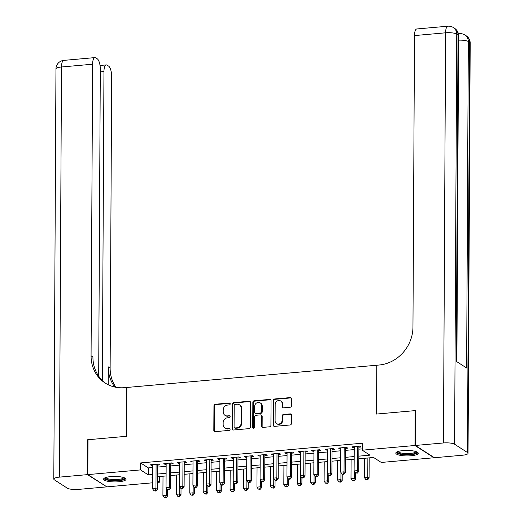 <?xml version="1.0" encoding="UTF-8"?>
<svg xmlns="http://www.w3.org/2000/svg" width="524" height="524" viewBox="0 0 524 524"><rect width="100%" height="100%" fill="white"/><g stroke="black" fill="none" stroke-linecap="round" stroke-linejoin="round"><path stroke-width="0.79" d="M230.206 403.886A0.989 0.897 -57.2 0 0 229.283 403.008L215.272 404.259A1.415 1.277 -57.2 0 0 213.949 405.746L213.818 430.394A1.415 1.277 -57.2 0 0 215.128 431.645L229.145 430.401A0.989 0.897 -57.2 0 0 229.682 428.606A0.989 0.897 -57.2 0 0 229.152 428.481L227.337 428.645A4.52 4.087 -57.2 0 1 224.914 428.062A4.52 4.087 -57.2 0 1 223.145 424.637L223.152 422.58A4.52 4.087 -57.2 0 1 227.396 417.825L229.211 417.661A0.989 0.897 -57.2 0 0 229.748 415.873A0.989 0.897 -57.2 0 0 229.217 415.748L227.403 415.905A4.52 4.087 -57.2 0 1 224.986 415.329A4.52 4.087 -57.2 0 1 223.211 411.903L223.217 409.847A4.52 4.087 -57.2 0 1 227.462 405.091L229.276 404.928A0.989 0.897 -57.2 0 0 230.206 403.886M230.043 403.356A0.989 0.897 -57.2 0 0 229.8 403.342L215.79 404.587A1.415 1.277 -57.2 0 0 214.467 406.074L214.336 430.728A1.415 1.277 -57.2 0 0 214.657 431.593M229.905 428.822A0.989 0.897 -57.2 0 0 229.669 428.815L227.337 428.645M229.977 416.089A0.989 0.897 -57.2 0 0 229.735 416.076L227.403 415.905M411.045 455.769A11.22 2.751 0.3 0 1 395.803 453.122A11.22 2.751 0.3 0 1 403.008 450.601A11.22 2.751 0.3 0 1 418.25 453.24A11.22 2.751 0.3 0 1 411.045 455.769M118.843 481.766A11.22 2.751 0.3 0 1 103.601 479.126A11.22 2.751 0.3 0 1 110.806 476.598A11.22 2.751 0.3 0 1 126.048 479.237A11.22 2.751 0.3 0 1 118.843 481.766M290.191 407.24A1.415 1.277 -57.2 0 0 291.514 405.753L291.554 398.843A1.415 1.277 -57.2 0 0 290.244 397.585L274.681 398.974A1.415 1.277 -57.2 0 0 273.358 400.46L273.227 425.108A1.415 1.277 -57.2 0 0 274.537 426.359L290.099 424.977A1.415 1.277 -57.2 0 0 291.423 423.49L291.468 415.132A1.415 1.277 -57.2 0 0 290.158 413.881L283.497 414.477A1.415 1.277 -57.2 0 0 282.174 415.964L282.148 420.104A3.779 3.419 -57.2 0 1 280.229 423.523A3.779 3.419 -57.2 0 1 276.58 423.595A3.779 3.419 -57.2 0 1 275.093 420.733L275.179 404.508A3.779 3.419 -57.2 0 1 277.098 401.083A3.779 3.419 -57.2 0 1 280.753 401.017A3.779 3.419 -57.2 0 1 282.233 403.88L282.22 406.585A1.415 1.277 -57.2 0 0 283.53 407.836L290.191 407.24M152.635 482.801L106.896 486.868L87.829 474.606L88.012 439.728L126.638 436.289L126.893 387.465L376.776 365.228L376.52 414.058L415.139 410.62L414.962 445.498L434.023 457.76L381.295 462.45L373.566 457.478L358.829 458.795M87.829 474.606L140.556 469.91L148.285 474.882L152.674 474.495M358.848 456.149L369.957 455.159L362.228 450.188L362.267 443.212L140.596 462.934L140.556 469.91M362.228 450.188L414.962 445.498M250.544 402.491A1.415 1.277 -57.2 0 0 249.234 401.24L233.671 402.622A1.415 1.277 -57.2 0 0 232.342 404.109L232.217 428.756A1.415 1.277 -57.2 0 0 233.527 430.007L249.09 428.625A1.415 1.277 -57.2 0 0 250.413 427.139L250.544 402.491M254.173 400.795L269.736 399.412A1.415 1.277 -57.2 0 1 271.046 400.664L270.921 425.311A1.415 1.277 -57.2 0 1 269.591 426.798L262.937 427.394A1.415 1.277 -57.2 0 1 261.62 426.143L261.673 416.141A1.415 1.277 -57.2 0 0 260.363 414.89L255.948 415.283A1.415 1.277 -57.2 0 0 254.618 416.77L254.566 427.178A0.989 0.897 -57.2 0 1 253.105 428.095A0.989 0.897 -57.2 0 1 252.719 427.342L252.85 402.281A1.415 1.277 -57.2 0 1 254.173 400.795L254.69 401.129L270.253 399.746L269.736 399.412M157.377 465.122L159.728 464.912L158.438 464.087L150.375 464.801L151.665 465.633L152.726 465.535M170.811 463.93L173.162 463.72L171.872 462.889L163.809 463.609L165.099 464.434L166.16 464.343M184.245 462.731L186.596 462.522L185.306 461.696L177.243 462.41L178.533 463.242L179.594 463.144M197.679 461.539L200.03 461.33L198.74 460.498L190.684 461.218L191.967 462.044L193.029 461.952M211.113 460.341L213.464 460.131L212.174 459.306L204.118 460.02L205.401 460.851L206.463 460.753M224.547 459.148L226.899 458.939L225.608 458.107L217.552 458.828L218.836 459.653L219.897 459.561M237.981 457.95L240.333 457.74L239.042 456.915L230.986 457.629L232.27 458.461L233.331 458.362M251.415 456.758L253.767 456.548L252.476 455.716L244.42 456.437L245.704 457.262L246.765 457.17M264.849 455.559L267.201 455.349L265.917 454.524L257.854 455.238L259.144 456.07L260.199 455.972M278.283 454.367L280.635 454.157L279.351 453.326L271.288 454.046L272.578 454.871L273.633 454.78M291.717 453.168L294.069 452.959L292.785 452.133L284.722 452.847L286.012 453.679L287.067 453.581M305.151 451.976L307.503 451.767L306.219 450.935L298.156 451.655L299.446 452.481L300.501 452.389M318.592 450.778L320.937 450.568L319.653 449.743L311.59 450.457L312.88 451.288L313.935 451.19M332.026 449.585L334.377 449.376L333.087 448.544L325.024 449.264L326.314 450.09L327.369 449.998M345.46 448.387L347.812 448.177L346.521 447.352L338.458 448.066L339.749 448.898L340.81 448.799M140.596 462.934L148.325 467.906L152.713 467.519M157.364 467.107L166.147 466.321M170.798 465.908L179.581 465.129M184.232 464.716L193.015 463.93M197.666 463.517L206.449 462.738M211.1 462.325L219.883 461.539M224.534 461.127L233.318 460.347M237.975 459.934L246.752 459.148M251.409 458.736L260.186 457.956M264.843 457.544L273.626 456.758M278.277 456.345L287.06 455.566M291.711 455.153L300.494 454.367M305.145 453.954L313.928 453.175M318.579 452.762L327.362 451.976M332.013 451.564L340.796 450.784M345.447 450.371L354.231 449.585M358.881 449.173L362.235 448.878M358.894 447.195L361.246 446.985L359.955 446.153L351.892 446.874L353.183 447.699L354.244 447.607M415.139 410.62L415.545 410.881M159.656 476.513L159.624 482.178L157.285 482.381M152.661 477.135L151.895 477.207L152.661 477.698M157.292 480.678L159.624 482.178M354.178 459.207L345.395 459.987M340.744 460.399L331.961 461.186M327.31 461.598L318.526 462.378M313.876 462.79L305.092 463.576M300.442 463.989L291.658 464.768M287.008 465.181L278.224 465.96M273.574 466.38L264.79 467.159M260.14 467.572L251.356 468.351M246.706 468.77L237.922 469.55M233.272 469.963L224.488 470.742M219.838 471.161L211.054 471.941M206.404 472.353L197.62 473.133M192.963 473.552L184.186 474.331M179.529 474.744L170.745 475.523M166.095 475.943L157.311 476.722M157.331 474.082L166.108 473.296M170.765 472.884L179.542 472.104M184.199 471.692L192.983 470.906M197.633 470.493L206.417 469.714M211.067 469.301L219.851 468.515M224.501 468.102L233.285 467.323M237.935 466.91L246.719 466.124M251.369 465.712L260.153 464.932M264.803 464.519L273.587 463.733M278.237 463.321L287.021 462.541M291.672 462.129L300.455 461.343M305.106 460.93L313.889 460.151M318.54 459.738L327.323 458.952M331.974 458.539L340.757 457.76M345.414 457.347L354.191 456.561M148.325 467.906L148.285 474.882M151.665 465.633L151.672 464.69M165.099 464.434L165.106 463.491M178.533 463.242L178.54 462.299M191.967 462.044L191.974 461.1M205.401 460.851L205.408 459.908M218.836 459.653L218.842 458.71M232.27 458.461L232.276 457.518M245.704 457.262L245.71 456.319M259.144 456.07L259.144 455.127M272.578 454.871L272.578 453.928M286.012 453.679L286.012 452.736M299.446 452.481L299.453 451.537M312.88 451.288L312.887 450.345M326.314 450.09L326.321 449.147M339.749 448.898L339.755 447.954M353.183 447.699L353.189 446.756M224.986 415.329L225.497 415.656A4.52 4.087 -57.2 0 0 227.92 416.239M224.914 428.062L225.431 428.396A4.52 4.087 -57.2 0 0 227.855 428.973M250.223 401.62A1.415 1.277 -57.2 0 0 249.745 401.567L234.189 402.956A1.415 1.277 -57.2 0 0 232.859 404.436L232.728 429.091A1.415 1.277 -57.2 0 0 233.049 429.955M235.112 404.41A0.989 0.897 -57.2 0 0 234.182 405.452L234.071 427.086A0.989 0.897 -57.2 0 0 234.988 427.964L236.9 427.794A4.52 4.087 -57.2 0 0 241.145 423.032L241.217 408.248A4.52 4.087 -57.2 0 0 239.448 404.823A4.52 4.087 -57.2 0 0 237.025 404.24L235.112 404.41M234.457 427.833L234.975 428.167A0.989 0.897 -57.2 0 0 235.505 428.291L234.988 427.964M239.448 404.823L239.959 405.15A4.52 4.087 -57.2 0 1 241.734 408.576L241.656 423.366A4.52 4.087 -57.2 0 1 237.418 428.121L235.505 428.291M270.731 399.792A1.415 1.277 -57.2 0 0 270.253 399.746M261.122 415.074L261.633 415.408A1.415 1.277 -57.2 0 1 262.19 416.475L262.138 426.471A1.415 1.277 -57.2 0 0 262.459 427.342M254.69 401.129A1.415 1.277 -57.2 0 0 253.367 402.615L253.236 427.676A0.989 0.897 -57.2 0 0 253.4 428.206M261.731 405.773A3.779 3.419 -57.2 0 0 260.245 402.91A3.779 3.419 -57.2 0 0 256.59 402.976A3.779 3.419 -57.2 0 0 254.671 406.401L254.644 412.113A1.415 1.277 -57.2 0 0 255.954 413.371L260.376 412.978A1.415 1.277 -57.2 0 0 261.699 411.491L261.731 405.773L262.242 406.1A3.779 3.419 -57.2 0 0 260.762 403.238L260.245 402.91M255.201 413.187L255.712 413.515A1.415 1.277 -57.2 0 0 256.472 413.698L255.954 413.371M262.242 406.1L262.216 411.818A1.415 1.277 -57.2 0 1 260.887 413.305L256.472 413.698M280.753 401.017L281.264 401.345A3.779 3.419 -57.2 0 1 282.75 404.207L282.737 406.912A1.415 1.277 -57.2 0 0 283.058 407.783M276.58 423.595L277.091 423.929A3.779 3.419 -57.2 0 0 280.746 423.857A3.779 3.419 -57.2 0 0 282.665 420.438L282.148 420.104M291.148 414.268A1.415 1.277 -57.2 0 0 290.669 414.215L284.015 414.805A1.415 1.277 -57.2 0 0 282.685 416.292L282.665 420.438M291.233 397.971A1.415 1.277 -57.2 0 0 290.755 397.919L275.198 399.301A1.415 1.277 -57.2 0 0 273.869 400.788L273.744 425.442A1.415 1.277 -57.2 0 0 274.059 426.307M163.01 476.218L162.905 495.494L166.265 495.2L167.556 496.025L167.588 489.75M165.636 497.348L164.294 497.466L166.147 497.682L165.636 497.348L166.265 495.2L166.305 488.054M164.294 497.466L162.905 495.494M167.556 496.025L166.147 497.682M156.087 464.297L155.962 488.571L152.602 488.866L152.726 464.591M157.377 464.179L157.246 489.396L155.962 488.571L155.327 490.719L153.984 490.837L155.844 491.054L155.327 490.719M155.844 491.054L157.246 489.396M152.602 488.866L153.984 490.837M124.47 477.823A9.714 2.378 0.3 0 1 122.38 479.598A9.714 2.378 0.3 0 1 111.029 480.233A9.714 2.378 0.3 0 1 105.193 477.724M105.868 477.482A8.993 2.201 -179.7 0 0 112.143 479.453A8.993 2.201 -179.7 0 0 121.823 478.785A8.993 2.201 -179.7 0 0 123.802 477.574M103.876 478.523A11.148 2.731 -179.7 0 0 112.116 480.698A11.148 2.731 -179.7 0 0 123.494 479.827A11.148 2.731 -179.7 0 0 125.78 478.635M416.672 451.826A9.714 2.378 0.3 0 1 414.576 453.601A9.714 2.378 0.3 0 1 403.225 454.236A9.714 2.378 0.3 0 1 397.395 451.727M398.07 451.485A8.993 2.201 -179.7 0 0 404.338 453.457A8.993 2.201 -179.7 0 0 414.026 452.788A8.993 2.201 -179.7 0 0 416.004 451.577M396.079 452.526A11.148 2.731 -179.7 0 0 404.312 454.701A11.148 2.731 -179.7 0 0 415.696 453.83A11.148 2.731 -179.7 0 0 417.982 452.638M87.423 474.639L87.606 439.76L126.5 436.302L126.756 387.472L124.476 387.675A35.973 32.547 122.8 0 1 105.193 383.051A35.973 32.547 122.8 0 1 91.071 355.789L92.597 64.216L61.498 66.987L59.35 477.135L87.423 474.639L106.49 486.606M87.606 439.76L88.012 440.022M102.337 380.483L103.955 71.526A8.633 3.006 84.9 0 1 106.287 64.917A8.633 3.006 84.9 0 1 107.093 65.146L108.612 66.122A8.633 3.006 84.9 0 1 111.658 76.484L110.132 368.051A35.973 32.547 122.8 0 0 115.942 387.295M114.782 387.053A35.973 32.547 122.8 0 1 108.278 366.859L108.186 384.74M59.35 477.135A8.633 2.116 -179.7 0 0 53.808 479.08A8.633 2.116 -179.7 0 0 54.378 479.846L67.262 488.132A8.633 2.116 -179.7 0 0 78.41 489.403L106.49 486.901M98.689 376.16L100.3 69.175A8.633 3.006 84.9 0 0 97.254 58.812L95.735 57.837A8.633 3.006 84.9 0 0 94.923 57.607A8.633 3.006 84.9 0 0 92.597 64.216M106.13 383.634A35.973 32.547 122.8 0 1 92.925 356.982L91.071 355.789M415.362 445.459L434.429 457.727L462.502 455.225A8.633 2.116 -179.7 0 0 468.043 453.286A8.633 2.116 -179.7 0 0 467.474 452.52L454.59 444.234A8.633 2.116 -179.7 0 0 443.442 442.963L415.362 445.459L415.545 410.587L376.651 414.045L376.907 365.215L379.193 365.012A35.973 32.547 -57.2 0 0 412.958 327.146L414.484 35.58A8.633 3.006 -95.1 0 1 416.816 28.964L447.915 26.2A8.633 3.006 84.9 0 0 445.59 32.809L414.484 35.58M443.442 442.963L445.59 32.809A8.633 2.116 0.3 0 1 456.738 34.08L458.028 34.911L456.319 361.357L466.622 367.986L468.332 41.54L469.622 42.365A8.633 2.116 0.3 0 1 470.192 43.132L468.043 453.286M176.444 475.019L176.339 494.302L179.699 494.001L180.99 494.833L181.022 488.558M179.07 496.156L177.728 496.274L179.581 496.483L179.07 496.156L179.699 494.001L179.739 486.855M177.728 496.274L176.339 494.302M180.99 494.833L179.581 496.483M189.878 473.827L189.773 493.104L193.133 492.809L194.424 493.634L194.456 487.359M192.504 494.957L191.162 495.075L193.015 495.291L192.504 494.957L193.133 492.809L193.173 485.663M191.162 495.075L189.773 493.104M194.424 493.634L193.015 495.291M203.312 472.628L203.207 491.912L206.567 491.61L207.858 492.442L207.89 486.167M205.939 493.765L204.596 493.883L206.449 494.093L205.939 493.765L206.567 491.61L206.607 484.464M204.596 493.883L203.207 491.912M207.858 492.442L206.449 494.093M216.746 471.436L216.641 490.713L220.001 490.418L221.292 491.243L221.325 484.969M219.373 492.567L218.03 492.684L219.89 492.901L219.373 492.567L220.001 490.418L220.041 483.272M218.03 492.684L216.641 490.713M221.292 491.243L219.89 492.901M169.521 463.098L169.396 487.372L166.036 487.674L166.16 463.399M170.817 462.98L170.68 488.204L169.396 487.372L168.761 489.527L167.418 489.645L169.278 489.855L168.761 489.527M169.278 489.855L170.68 488.204M166.036 487.674L167.418 489.645M182.955 461.906L182.83 486.18L179.47 486.475L179.594 462.201M184.252 461.788L184.114 487.006L182.83 486.18L182.195 488.329L180.852 488.447L181.369 488.781L182.712 488.663L182.195 488.329M182.712 488.663L184.114 487.006M179.47 486.475L180.852 488.447M196.389 460.707L196.264 484.982L192.904 485.283L193.029 461.009M197.686 460.589L197.555 485.814L196.264 484.982L195.635 487.137L194.286 487.255L194.804 487.582L196.146 487.464L195.635 487.137M196.146 487.464L197.555 485.814M192.904 485.283L194.286 487.255M209.823 459.515L209.698 483.79L206.338 484.084L206.469 459.81M211.12 459.397L210.989 484.615L209.698 483.79L209.069 485.938L207.727 486.056L208.238 486.39L209.58 486.272L209.069 485.938M209.58 486.272L210.989 484.615M206.338 484.084L207.727 486.056M230.18 470.238L230.075 489.521L233.435 489.219L234.726 490.051L234.759 483.776M232.807 491.374L231.464 491.492L233.324 491.702L232.807 491.374L233.435 489.219L233.475 482.073M231.464 491.492L230.075 489.521M234.726 490.051L233.324 491.702M223.257 458.317L223.132 482.591L219.772 482.892L219.903 458.618M224.554 458.199L224.423 483.423L223.132 482.591L222.504 484.746L221.161 484.864L221.672 485.191L223.014 485.073L222.504 484.746M223.014 485.073L224.423 483.423M219.772 482.892L221.161 484.864M243.614 469.046L243.516 488.322L246.869 488.027L248.16 488.853L248.193 482.578M246.241 490.176L244.898 490.294L246.758 490.51L246.241 490.176L246.869 488.027L246.909 480.881M244.898 490.294L243.516 488.322M248.16 488.853L246.758 490.51M236.691 457.125L236.566 481.399L233.206 481.694L233.337 457.419M237.988 457.007L237.857 482.224L236.566 481.399L235.938 483.547L234.595 483.665L236.448 483.881L235.938 483.547M236.448 483.881L237.857 482.224M233.206 481.694L234.595 483.665M257.048 467.847L256.95 487.13L260.304 486.829L261.594 487.661L261.627 481.386M259.675 488.984L258.332 489.102L260.192 489.311L259.675 488.984L260.304 486.829L260.343 479.683M258.332 489.102L256.95 487.13M261.594 487.661L260.192 489.311M250.131 455.926L250 480.2L246.64 480.501L246.771 456.227M251.422 455.815L251.291 481.032L250 480.2L249.372 482.355L248.029 482.473L249.889 482.683L249.372 482.355M249.889 482.683L251.291 481.032M246.64 480.501L248.029 482.473M270.482 466.655L270.384 485.931L273.738 485.637L275.028 486.462L275.061 480.187M273.109 487.785L271.766 487.903L273.626 488.119L273.109 487.785L273.738 485.637L273.777 478.491M271.766 487.903L270.384 485.931M275.028 486.462L273.626 488.119M263.565 454.734L263.434 479.008L260.074 479.303L260.205 455.029M264.856 454.616L264.725 479.833L263.434 479.008L262.806 481.156L261.463 481.274L263.323 481.491L262.806 481.156M263.323 481.491L264.725 479.833M260.074 479.303L261.463 481.274M283.916 465.456L283.818 484.739L287.178 484.438L288.462 485.27L288.495 478.995M286.543 486.593L285.2 486.711L287.06 486.92L286.543 486.593L287.178 484.438L287.211 477.292M285.2 486.711L283.818 484.739M288.462 485.27L287.06 486.92M277 453.535L276.868 477.809L273.508 478.111L273.639 453.836M278.29 453.424L278.159 478.641L276.868 477.809L276.24 479.964L274.897 480.082L275.414 480.41L276.757 480.292L276.24 479.964M276.757 480.292L278.159 478.641M273.508 478.111L274.897 480.082M297.35 464.264L297.252 483.541L300.612 483.246L301.896 484.071L301.929 477.796M299.977 485.394L298.634 485.512L300.494 485.728L299.977 485.394L300.612 483.246L300.645 476.1M298.634 485.512L297.252 483.541M301.896 484.071L300.494 485.728M290.434 452.343L290.303 476.617L286.949 476.912L287.073 452.638M291.724 452.225L291.593 477.443L290.303 476.617L289.674 478.766L288.331 478.884L288.848 479.218L290.191 479.1L289.674 478.766M290.191 479.1L291.593 477.443M286.949 476.912L288.331 478.884M310.784 463.065L310.686 482.349L314.046 482.047L315.33 482.879L315.363 476.604M313.411 484.202L312.068 484.32L313.928 484.53L313.411 484.202L314.046 482.047L314.079 474.901M312.068 484.32L310.686 482.349M315.33 482.879L313.928 484.53M303.868 451.144L303.737 475.419L300.383 475.72L300.507 451.446M305.158 451.033L305.027 476.251L303.737 475.419L303.108 477.574L301.765 477.691L302.283 478.019L303.625 477.901L303.108 477.574M303.625 477.901L305.027 476.251M300.383 475.72L301.765 477.691M324.218 461.873L324.12 481.15L327.48 480.855L328.764 481.68L328.797 475.406M326.845 483.004L325.502 483.121L327.362 483.338L326.845 483.004L327.48 480.855L327.513 473.709M325.502 483.121L324.12 481.15M328.764 481.68L327.362 483.338M317.302 449.952L317.171 474.227L313.817 474.521L313.942 450.247M318.592 449.834L318.461 475.052L317.171 474.227L316.542 476.375L315.199 476.493L317.059 476.709L316.542 476.375M317.059 476.709L318.461 475.052M313.817 474.521L315.199 476.493M337.653 460.675L337.554 479.958L340.914 479.656L342.198 480.488L342.231 474.213M340.286 481.811L338.936 481.929L340.796 482.139L340.286 481.811L340.914 479.656L340.954 472.51M338.936 481.929L337.554 479.958M342.198 480.488L340.796 482.139M330.736 448.754L330.611 473.028L327.251 473.329L327.376 449.055M332.026 448.642L331.895 473.86L330.611 473.028L329.976 475.183L328.633 475.301L330.493 475.51L329.976 475.183M330.493 475.51L331.895 473.86M327.251 473.329L328.633 475.301M351.093 459.483L350.988 478.759L354.348 478.464L355.639 479.29L355.672 473.015M353.72 480.613L352.37 480.731L354.231 480.947L353.72 480.613L354.348 478.464L354.388 471.318M352.37 480.731L350.988 478.759M355.639 479.29L354.231 480.947M344.17 447.561L344.045 471.836L340.685 472.131L340.81 447.856M345.46 447.444L345.329 472.661L344.045 471.836L343.41 473.984L342.067 474.102L343.927 474.318L343.41 473.984M343.927 474.318L345.329 472.661M340.685 472.131L342.067 474.102M364.527 458.284L364.422 477.567L367.783 477.266L369.073 478.098L369.178 457.871M367.154 479.421L365.811 479.539L367.665 479.748L367.154 479.421L367.783 477.266L367.881 457.989M365.811 479.539L364.422 477.567M369.073 478.098L367.665 479.748M357.604 446.363L357.479 470.637L354.119 470.938L354.244 446.664M358.901 446.251L358.763 471.469L357.479 470.637L356.844 472.792L355.501 472.91L357.361 473.12L356.844 472.792M357.361 473.12L358.763 471.469M354.119 470.938L355.501 472.91M229.8 403.342L229.283 403.008M229.669 428.815L229.152 428.481M229.735 416.076L229.217 415.748M214.336 430.728L213.818 430.394M214.467 406.074L213.949 405.746M215.79 404.587L215.272 404.259M232.728 429.091L232.217 428.756M232.859 404.436L232.342 404.109M234.189 402.956L233.671 402.622M249.745 401.567L249.234 401.24M237.418 428.121L236.9 427.794M241.656 423.366L241.145 423.032M241.734 408.576L241.217 408.248M262.138 426.471L261.62 426.143M262.19 416.475L261.673 416.141M253.236 427.676L252.719 427.342M253.367 402.615L252.85 402.281M260.887 413.305L260.376 412.978M262.216 411.818L261.699 411.491M282.737 406.912L282.22 406.585M282.75 404.207L282.233 403.88M282.685 416.292L282.174 415.964M284.015 414.805L283.497 414.477M290.669 414.215L290.158 413.881M273.744 425.442L273.227 425.108M273.869 400.788L273.358 400.46M275.198 399.301L274.681 398.974M290.755 397.919L290.244 397.585M108.278 366.859L110.132 368.051M103.955 71.526L100.287 71.854M61.498 66.987A8.633 3.006 -95.1 0 1 63.823 60.378A8.633 8.633 0 0 0 55.957 68.932A8.633 2.116 0.3 0 1 61.498 66.987M467.474 452.52L469.622 42.365A8.633 7.814 -57.2 0 0 466.229 35.822L464.945 34.997A8.633 7.814 122.8 0 1 468.332 41.54A8.633 2.116 0.3 0 0 458.579 40.178M456.895 361.73L458.598 35.671A8.633 2.116 0.3 0 0 458.028 34.911A8.633 7.814 -57.2 0 0 454.636 28.368L453.352 27.536A8.633 7.814 122.8 0 1 456.738 34.08L454.59 444.234M464.945 34.997A8.633 8.633 0 0 0 459.509 33.66A8.633 3.006 84.9 0 0 458.5 34.302M106.287 64.917L100.032 65.474M94.923 57.607L63.823 60.378M55.957 68.932L53.808 479.08M458.598 35.671A8.633 8.633 0 0 0 454.636 28.368M453.352 27.536A8.633 8.633 0 0 0 447.915 26.2M459.509 33.66L458.395 33.759M470.192 43.132A8.633 8.633 0 0 0 466.229 35.822"/></g></svg>
